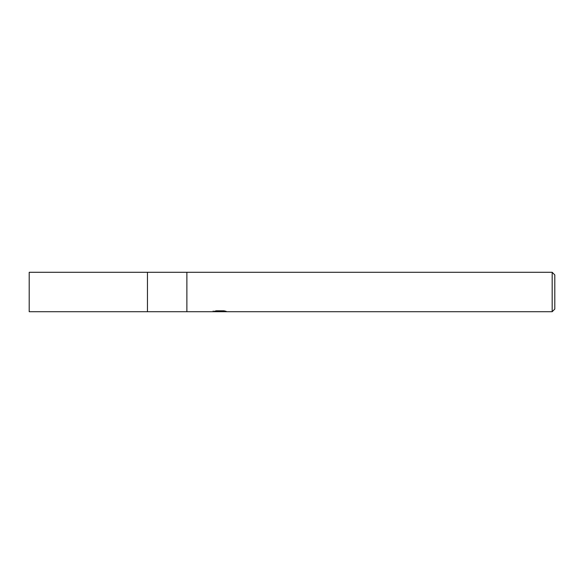 <?xml version="1.0" encoding="UTF-8"?>
<svg xmlns="http://www.w3.org/2000/svg" width="584" height="584" viewBox="0 0 584 584"><rect width="100%" height="100%" fill="white"/><g stroke="black" fill="none" stroke-linecap="round" stroke-linejoin="round"><path stroke-width="0.88" d="M552.172 311.71L147.46 311.71L147.46 272.29L552.172 272.29L554.8 274.918L554.8 309.082L552.172 311.71L552.172 272.29M186.88 311.71L186.88 272.29L186.88 311.71M220.037 311.549L213.029 311.71L220.518 311.338L214.218 311.338L216.27 310.819L224.044 310.819L226.3 311.396L220.037 311.367M218.744 311.71L217.438 311.513M221.745 311.403L219.745 311.71M221.745 311.695L221.745 311.038L222.723 310.819M220.518 310.819L220.518 311.338M213.16 311.009L213.16 311.666M147.46 311.71L29.2 311.71L29.2 272.29L147.46 272.29L147.46 311.71M220.518 311.053L221.745 311.053"/></g></svg>
